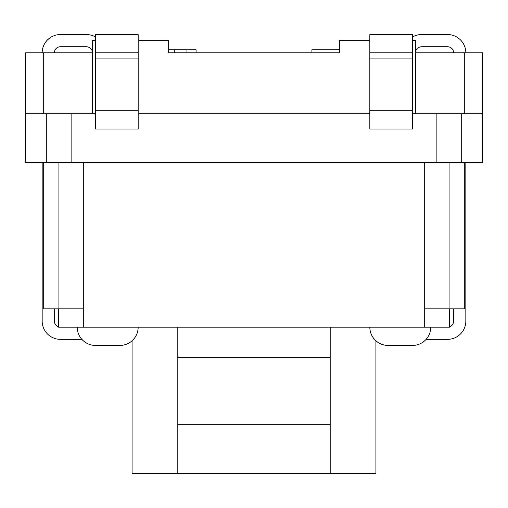 <?xml version="1.0" encoding="UTF-8"?>
<svg xmlns="http://www.w3.org/2000/svg" width="508" height="508" viewBox="0 0 508 508"><rect width="100%" height="100%" fill="white"/><g stroke="black" fill="none" stroke-linecap="round" stroke-linejoin="round"><path stroke-width="0.76" d="M464.312 162.56L464.312 308.864L449.504 308.864L449.504 327.152L58.496 327.152L58.496 308.864L43.688 308.864L43.688 162.56M58.928 162.56L58.928 308.864M58.496 308.864L83.312 308.864L83.312 162.56M464.312 113.792L464.312 52.832L482.6 52.832L482.6 162.56L25.4 162.56L25.4 113.792L46.736 113.792L46.736 162.56M461.264 162.56L461.264 113.792L412.496 113.792M482.6 113.792L461.264 113.792M412.496 110.744L412.496 129.032L369.824 129.032L369.824 34.544L412.496 34.544L412.496 110.744L369.824 110.744M369.824 113.792L138.176 113.792M95.504 113.792L46.736 113.792M95.504 110.744L95.504 129.032L138.176 129.032L138.176 110.744L95.504 110.744L95.504 34.544L138.176 34.544L138.176 52.832L95.504 52.832M138.176 52.832L138.176 110.744M95.504 40.64L92.456 40.64L92.456 113.792M369.824 40.64L339.344 40.64L339.344 52.832L168.656 52.832L168.656 40.64L138.176 40.64M415.544 113.792L415.544 40.64L412.496 40.64M43.688 113.792L43.688 52.832L25.4 52.832L25.4 113.792M464.312 52.832L415.544 52.832A6.096 6.096 0 0 1 421.64 46.736L447.548 46.736A6.096 6.096 0 0 1 453.644 52.832M43.688 52.832L92.456 52.832A6.096 6.096 0 0 0 86.36 46.736L60.452 46.736A6.096 6.096 0 0 0 54.356 52.832M339.344 52.832L311.912 52.832L311.912 49.784L339.344 49.784M168.656 49.784L174.752 49.784L174.752 52.832L168.656 52.832M186.944 52.832L186.944 49.784L196.088 49.784L196.088 52.832M174.752 49.784L186.944 49.784M465.836 52.832A18.288 18.288 0 0 0 447.548 34.544L421.64 34.544A18.288 18.288 0 0 0 412.496 36.995M465.836 162.56L465.836 321.056A18.288 18.288 0 0 1 447.548 339.344L426.129 339.344M81.871 339.344L60.452 339.344A18.288 18.288 0 0 1 42.164 321.056L42.164 162.56M95.504 36.995A18.288 18.288 0 0 0 86.36 34.544L60.452 34.544A18.288 18.288 0 0 0 42.164 52.832M54.356 308.864L54.356 321.056A6.096 6.096 0 0 0 58.496 326.828M83.312 327.152L83.312 308.864M424.688 162.56L424.688 327.152L424.688 308.864L449.504 308.864M449.072 308.864L449.072 162.56L449.072 308.864M453.644 308.864L453.644 321.056A6.096 6.096 0 0 1 449.504 326.828M430.784 327.152A18.288 18.288 0 0 1 412.496 345.44L388.112 345.44A18.288 18.288 0 0 1 369.824 327.152M138.176 327.152A18.288 18.288 0 0 1 119.888 345.44L95.504 345.44A18.288 18.288 0 0 1 77.216 327.152M412.496 52.832L369.824 52.832M119.888 345.44L95.504 345.44M412.496 345.44L388.112 345.44M375.92 340.785L375.92 473.456L330.2 473.456L330.2 424.688L177.8 424.688L177.8 327.152M330.2 473.456L132.08 473.456L132.08 340.785M330.2 327.152L330.2 424.688M177.8 473.456L177.8 424.688M330.2 357.632L177.8 357.632M436.88 113.792L436.88 162.56M71.12 162.56L71.12 113.792M138.176 58.928L95.504 58.928M412.496 58.928L369.824 58.928"/></g></svg>

